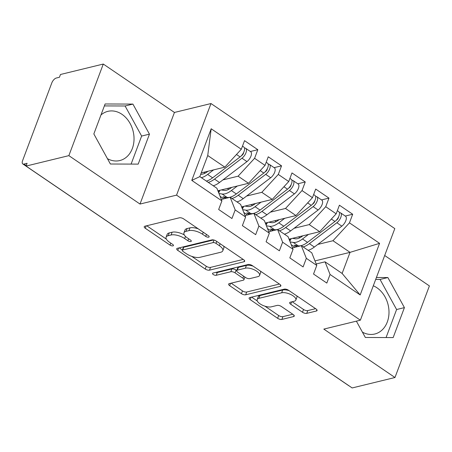<?xml version="1.0" encoding="UTF-8"?>
<svg xmlns="http://www.w3.org/2000/svg" width="452" height="452" viewBox="0 0 452 452"><rect width="100%" height="100%" fill="white"/><g stroke="black" fill="none" stroke-linecap="round" stroke-linejoin="round"><path stroke-width="0.68" d="M208.683 237.17A2.232 0.91 -159.4 0 0 209.14 236.842A2.232 0.91 -159.4 0 0 208.395 235.735L183.659 218.904A3.187 1.294 -159.4 0 0 179.416 217.791L144.883 226.209A3.187 1.294 -159.4 0 0 144.228 226.672A3.187 1.294 -159.4 0 0 145.29 228.26L170.025 245.091A2.232 0.91 -159.4 0 0 172.997 245.871A2.232 0.91 -159.4 0 0 173.455 245.549A2.232 0.91 -159.4 0 0 172.709 244.436L169.511 242.255A10.193 4.147 -159.4 0 1 166.11 237.176A10.193 4.147 -159.4 0 1 168.2 235.69L171.076 234.989A10.193 4.147 -159.4 0 1 184.665 238.56L187.868 240.741A2.232 0.91 -159.4 0 0 190.84 241.521A2.232 0.91 -159.4 0 0 191.298 241.198A2.232 0.91 -159.4 0 0 190.552 240.085L187.354 237.905A10.193 4.147 -159.4 0 1 183.953 232.82A10.193 4.147 -159.4 0 1 186.043 231.339L188.919 230.639A10.193 4.147 -159.4 0 1 202.507 234.209L205.711 236.39A2.232 0.91 -159.4 0 0 208.683 237.17M362.414 332.147A25.318 19.865 76.3 0 0 374.793 334.011A25.318 19.865 76.3 0 0 388.969 313.626A25.318 19.865 76.3 0 0 376.928 287.771A25.318 19.865 76.3 0 0 373.301 285.788M100.971 114.972A25.318 19.865 -103.7 0 1 107.83 111.361A25.318 19.865 -103.7 0 1 121.967 114.305A25.318 19.865 -103.7 0 1 134.007 140.16A25.318 19.865 -103.7 0 1 119.825 160.55A25.318 19.865 -103.7 0 1 107.452 158.68M302.484 312.247A3.187 1.294 -159.4 0 0 306.733 313.36L316.423 310.999A3.187 1.294 -159.4 0 0 317.072 310.535A3.187 1.294 -159.4 0 0 316.01 308.948L288.54 290.257A3.187 1.294 -159.4 0 0 284.291 289.139L249.758 297.563A3.187 1.294 -159.4 0 0 249.103 298.026A3.187 1.294 -159.4 0 0 250.171 299.614L277.641 318.304A3.187 1.294 -159.4 0 0 281.884 319.423L293.591 316.569A3.187 1.294 -159.4 0 0 294.241 316.106A3.187 1.294 -159.4 0 0 293.178 314.513L281.421 306.518A3.187 1.294 -159.4 0 0 277.178 305.399L271.375 306.818A8.52 3.463 -159.4 0 1 261.849 304.914A8.52 3.463 -159.4 0 1 257.171 299.58A8.52 3.463 -159.4 0 1 258.917 298.343L281.652 292.8A8.52 3.463 -159.4 0 1 291.173 294.704A8.52 3.463 -159.4 0 1 295.857 300.032A8.52 3.463 -159.4 0 1 294.105 301.269L290.32 302.196A3.187 1.294 -159.4 0 0 289.664 302.659A3.187 1.294 -159.4 0 0 290.726 304.247L302.484 312.247L303.529 309.467A3.187 1.294 -159.4 0 0 307.772 310.586L315.609 308.676M68.857 155.641L140.007 204.05L174.438 112.458L103.282 64.048L68.857 155.641L26.052 166.076L27.092 163.302L23.967 164.065L26.227 165.607M140.007 204.05L176.562 195.134L360.374 320.185L323.818 329.101L394.975 377.51L352.17 387.952L26.052 166.076M244.018 261.742A3.187 1.294 -159.4 0 0 244.673 261.279A3.187 1.294 -159.4 0 0 243.611 259.691L216.135 241.001A3.187 1.294 -159.4 0 0 211.892 239.882L177.359 248.306A3.187 1.294 -159.4 0 0 176.704 248.769A3.187 1.294 -159.4 0 0 177.766 250.357L205.236 269.047A3.187 1.294 -159.4 0 0 209.485 270.16L244.018 261.742L244.487 260.499M252.34 265.629L279.811 284.319A3.187 1.294 -159.4 0 1 280.873 285.907A3.187 1.294 -159.4 0 1 280.217 286.37L245.685 294.794A3.187 1.294 -159.4 0 1 241.436 293.676L229.684 285.675A3.187 1.294 -159.4 0 1 228.616 284.088A3.187 1.294 -159.4 0 1 229.271 283.624L243.278 280.212A3.187 1.294 -159.4 0 0 243.933 279.748A3.187 1.294 -159.4 0 0 242.871 278.161L235.068 272.85A3.187 1.294 -159.4 0 0 230.825 271.737L216.242 275.291A2.232 0.91 -159.4 0 1 213.751 274.793A2.232 0.91 -159.4 0 1 212.525 273.398A2.232 0.91 -159.4 0 1 212.982 273.076L248.091 264.51A3.187 1.294 -159.4 0 1 252.34 265.629M176.562 195.134L210.988 103.542L394.799 228.599L360.374 320.185M211.186 128.769L241.306 149.262L224.819 167.15L207.739 155.533L211.186 128.769L191.778 180.393L221.904 200.886L218.666 209.491L231.949 218.525L235.181 209.926L245.617 217.022L242.385 225.627L255.668 234.661L258.9 226.062L269.335 233.159L266.104 241.763L279.387 250.798L282.619 242.193L293.054 249.295L289.822 257.9L303.1 266.934L306.337 258.329L316.773 265.431L313.535 274.036L326.819 283.071L330.056 274.466L325.039 261.827L342.119 273.443L350.046 252.352L332.971 240.73L317.796 244.43M250.38 151.51L257.821 149.697L244.538 140.662L241.306 149.262M257.821 149.697L254.589 158.302L265.025 165.398L248.532 183.286L217.887 190.761M274.098 167.647L281.539 165.833L268.256 156.799L265.025 165.398M281.539 165.833L278.302 174.438L288.738 181.534L272.251 199.422L241.605 206.897M297.817 183.783L305.258 181.97L291.975 172.935L288.738 181.534M305.258 181.97L302.021 190.575L312.456 197.671L295.97 215.559L265.324 223.034M321.536 199.92L328.971 198.106L315.694 189.066L312.456 197.671M328.971 198.106L325.739 206.711L336.175 213.807L319.688 231.695L289.037 239.17M345.255 216.056L352.69 214.242L339.407 205.202L336.175 213.807M352.69 214.242L349.458 222.847L379.578 243.34L360.176 294.958L330.056 274.466M292.478 247.843L301.326 245.69L311.761 252.787L316.773 265.431M306.337 258.329L301.326 245.69M314.976 260.9L350.046 252.352L379.578 243.34M349.458 222.847L332.971 240.73M268.759 231.712L277.607 229.554L288.043 236.65L293.054 249.295M282.619 242.193L277.607 229.554M319.688 231.695L309.253 224.593L294.077 228.294M325.739 206.711L309.253 224.593M245.046 215.576L253.888 213.417L264.324 220.514L269.335 233.159M258.9 226.062L253.888 213.417M295.97 215.559L285.534 208.457L270.358 212.163M302.021 190.575L285.534 208.457M221.327 199.439L230.17 197.281L240.605 204.377L245.617 217.022M235.181 209.926L230.17 197.281M272.251 199.422L261.815 192.326L246.639 196.027M278.302 174.438L261.815 192.326M103.282 64.048L60.478 74.49L59.432 77.264L56.308 78.026A4.87 2.277 -55.8 0 0 51.81 82.908L22.6 160.618A4.87 2.277 -55.8 0 0 22.792 163.929A4.87 2.277 -55.8 0 0 23.967 164.065M191.778 180.393L199.812 176.625L216.887 188.247L221.904 200.886M248.532 183.286L238.097 176.19L222.921 179.89M254.589 158.302L238.097 176.19M349.221 385.946A4.87 2.277 124.2 0 1 348.91 385.799L245.204 315.242A4.87 2.277 124.2 0 0 245.515 315.389M394.975 377.51L429.4 285.924L384.686 255.499M174.438 112.458L210.988 103.542M149.454 134.154L132.911 104.084L105.101 103.977L93.841 133.945L110.384 164.014L138.193 164.116L149.454 134.154L141.634 136.058L125.091 105.988L104.372 105.915M356.374 321.163L365.346 337.474L393.155 337.582L404.416 307.614L387.872 277.545L376.414 277.505M316.197 263.979L325.039 261.827M207.739 155.533L199.812 176.625M224.819 167.15L201.208 172.907M360.176 294.958L342.119 273.443M150.646 250.843A4.87 2.277 124.2 0 1 150.369 250.724A4.87 2.277 124.2 0 1 150.335 250.702A4.87 4.87 0 0 1 149.765 250.244M174.365 266.979A4.87 2.277 124.2 0 1 174.088 266.855A4.87 2.277 124.2 0 1 174.054 266.838A4.87 4.87 0 0 1 173.483 266.381M198.083 283.116A4.87 2.277 124.2 0 1 197.806 282.992A4.87 2.277 124.2 0 1 197.773 282.975A4.87 4.87 0 0 1 197.202 282.517M221.796 299.252A4.87 2.277 124.2 0 1 221.52 299.128A4.87 2.277 124.2 0 1 221.486 299.105A4.87 4.87 0 0 1 220.921 298.653M131.097 164.093L141.634 136.058M125.091 105.988L132.911 104.084M386.064 337.554L396.602 309.524L380.053 279.455L375.691 279.438M380.053 279.455L387.872 277.545M396.602 309.524L404.416 307.614M198.242 228.819A10.193 4.147 -159.4 0 0 189.964 227.864L188.919 230.639M183.953 232.82L184.992 230.045A10.193 4.147 -159.4 0 1 187.088 228.565L189.964 227.864M184.292 234.91A10.193 4.147 -159.4 0 0 172.122 232.215L171.076 234.989M166.11 237.176L167.15 234.396A10.193 4.147 -159.4 0 1 169.246 232.916L172.122 232.215M146.73 225.757L166.364 239.114M191.704 256.352L206.281 266.273A3.187 1.294 -159.4 0 0 210.525 267.386L243.21 259.414M179.207 247.854L182.388 250.018M216.011 243.396A2.232 0.91 -159.4 0 0 213.039 242.617L182.727 250.007A2.232 0.91 -159.4 0 0 182.269 250.335A2.232 0.91 -159.4 0 0 183.015 251.442L186.388 253.742A10.193 4.147 -159.4 0 0 199.976 257.312L220.7 252.261A10.193 4.147 -159.4 0 0 222.791 250.775A10.193 4.147 -159.4 0 0 219.389 245.69L216.011 243.396L216.757 241.419M182.269 250.335L183.314 247.555A2.232 0.91 -159.4 0 1 183.772 247.233L213.643 239.95M222.791 250.775L223.836 248.001A10.193 4.147 -159.4 0 0 223.576 246.057M279.409 284.048L246.73 292.015L245.685 294.794M231.125 283.172L242.481 290.902A3.187 1.294 -159.4 0 0 246.73 292.015M236.735 270.499L236.113 270.076A3.187 1.294 -159.4 0 0 231.865 268.963L217.288 272.516L216.242 275.291M215.762 272.398A2.232 0.91 -159.4 0 0 217.288 272.516M257.809 276.664A8.52 3.463 -159.4 0 0 259.561 275.426A8.52 3.463 -159.4 0 0 254.877 270.098A8.52 3.463 -159.4 0 0 245.357 268.194L237.345 270.143A3.187 1.294 -159.4 0 0 236.69 270.607A3.187 1.294 -159.4 0 0 237.758 272.194L245.555 277.505A3.187 1.294 -159.4 0 0 249.803 278.618L257.809 276.664M259.561 275.426L260.606 272.652A8.52 3.463 -159.4 0 0 260.442 271.143M253.092 266.143A8.52 3.463 -159.4 0 0 246.397 265.414L245.357 268.194M236.69 270.607L237.735 267.833A3.187 1.294 -159.4 0 1 238.39 267.369L246.397 265.414M292.173 301.744L303.529 309.467M295.857 300.032L296.902 297.258A8.52 3.463 -159.4 0 0 296.8 295.879M289.139 290.664A8.52 3.463 -159.4 0 0 282.698 290.02L281.652 292.8M257.171 299.58L258.211 296.806A8.52 3.463 -159.4 0 1 259.962 295.568L282.698 290.02M264.928 306.173L278.681 315.53A3.187 1.294 -159.4 0 0 282.929 316.643L292.777 314.242M251.611 297.111L257.267 300.959M206.349 181.077A20.447 9.565 -55.8 0 0 212.615 177.817L240.085 156.929A6.492 3.034 -55.8 0 0 244.074 151.46A6.492 3.034 -55.8 0 0 243.82 147.047L242.481 146.137M241.255 155.878L242.035 155.285A2.271 1.062 -55.8 0 0 243.436 153.369A2.271 1.062 -55.8 0 0 243.617 152.516M208.248 182.365A20.447 9.565 -55.8 0 0 214.514 179.105L241.978 158.217A6.492 3.034 -55.8 0 0 245.973 152.748A6.492 3.034 -55.8 0 0 245.718 148.335A6.492 3.034 -55.8 0 0 244.498 148.092M245.718 148.335L250.696 151.725A6.492 3.034 124.2 0 1 250.956 156.138A6.492 3.034 124.2 0 1 246.962 161.607L219.497 182.495A20.447 9.565 124.2 0 1 213.231 185.755M208.01 171.251L207.688 171.494A16.227 7.594 124.2 0 1 200.694 174.274M213.61 169.884L207.637 174.427A20.447 9.565 124.2 0 1 201.372 177.687M225.542 197.162L225.051 198.072L222.96 196.806L227.062 197.405A20.447 9.565 -55.8 0 0 236.334 193.953L263.798 173.059A6.492 3.034 -55.8 0 0 267.793 167.596A6.492 3.034 -55.8 0 0 267.539 163.183L266.2 162.274M264.974 172.014L265.753 171.421A2.271 1.062 -55.8 0 0 267.149 169.506A2.271 1.062 -55.8 0 0 267.335 168.652M231.966 198.501A20.447 9.565 -55.8 0 0 238.232 195.241L265.697 174.353A6.492 3.034 -55.8 0 0 269.691 168.884A6.492 3.034 -55.8 0 0 269.432 164.471A6.492 3.034 -55.8 0 0 268.217 164.223M269.432 164.471L274.415 167.862A6.492 3.034 124.2 0 1 274.675 172.274A6.492 3.034 124.2 0 1 270.68 177.743L243.21 198.631A20.447 9.565 124.2 0 1 236.944 201.891M231.729 187.388L231.407 187.631A16.227 7.594 124.2 0 1 224.051 190.371L221.299 189.93M237.328 186.021L231.356 190.563A20.447 9.565 124.2 0 1 222.085 194.015L218.983 193.518M220.079 196.287L222.214 197.744A6.492 1.232 -151.6 0 0 223.909 198.807M225.051 198.072L226.186 198.253M249.261 213.299L248.769 214.208L246.679 212.943L250.781 213.536A20.447 9.565 -55.8 0 0 260.053 210.09L287.517 189.196A6.492 3.034 -55.8 0 0 291.512 183.732A6.492 3.034 -55.8 0 0 291.252 179.32L289.918 178.41M288.692 188.151L289.472 187.557A2.271 1.062 -55.8 0 0 290.868 185.642A2.271 1.062 -55.8 0 0 291.048 184.789M255.685 214.638A20.447 9.565 -55.8 0 0 261.951 211.378L289.416 190.49A6.492 3.034 -55.8 0 0 293.41 185.021A6.492 3.034 -55.8 0 0 293.15 180.608A6.492 3.034 -55.8 0 0 291.93 180.359M293.15 180.608L298.134 183.998A6.492 3.034 124.2 0 1 298.388 188.411A6.492 3.034 124.2 0 1 294.399 193.88L266.929 214.768A20.447 9.565 124.2 0 1 260.663 218.028M255.448 203.524L255.126 203.767A16.227 7.594 124.2 0 1 247.769 206.502L245.018 206.067M261.047 202.157L255.069 206.7A20.447 9.565 124.2 0 1 245.803 210.152L242.696 209.655M243.797 212.423L245.933 213.875A6.492 1.232 -151.6 0 0 247.628 214.943M248.769 214.208L249.905 214.389M272.98 229.43L272.488 230.345L270.398 229.079L274.5 229.672A20.447 9.565 -55.8 0 0 283.771 226.226L311.236 205.332A6.492 3.034 -55.8 0 0 315.23 199.869A6.492 3.034 -55.8 0 0 314.971 195.456L313.631 194.546M312.411 204.287L313.191 203.694A2.271 1.062 -55.8 0 0 314.586 201.778A2.271 1.062 -55.8 0 0 314.767 200.925M279.404 230.774A20.447 9.565 -55.8 0 0 285.67 227.514L313.134 206.626A6.492 3.034 -55.8 0 0 317.129 201.157A6.492 3.034 -55.8 0 0 316.869 196.744A6.492 3.034 -55.8 0 0 315.649 196.496M316.869 196.744L321.852 200.134A6.492 3.034 124.2 0 1 322.106 204.547A6.492 3.034 124.2 0 1 318.112 210.016L290.647 230.904A20.447 9.565 124.2 0 1 284.381 234.164M279.166 219.655L278.844 219.904A16.227 7.594 124.2 0 1 271.488 222.638L268.731 222.203M284.76 218.293L278.788 222.836A20.447 9.565 124.2 0 1 269.522 226.288L266.414 225.791M267.511 228.559L269.652 230.011A6.492 1.232 -151.6 0 0 271.347 231.079M272.488 230.345L273.624 230.526M296.698 245.566L296.207 246.481L294.116 245.216L298.218 245.809A20.447 9.565 -55.8 0 0 307.49 242.362L334.955 221.469A6.492 3.034 -55.8 0 0 338.949 216.005A6.492 3.034 -55.8 0 0 338.689 211.592L337.35 210.683M336.124 220.423L336.904 219.83A2.271 1.062 -55.8 0 0 338.305 217.915A2.271 1.062 -55.8 0 0 338.486 217.062M303.117 246.911A20.447 9.565 -55.8 0 0 309.383 243.651L336.853 222.763A6.492 3.034 -55.8 0 0 340.842 217.293A6.492 3.034 -55.8 0 0 340.588 212.881A6.492 3.034 -55.8 0 0 339.367 212.632M340.588 212.881L345.565 216.271A6.492 3.034 124.2 0 1 345.825 220.683A6.492 3.034 124.2 0 1 341.831 226.153L314.366 247.041A20.447 9.565 124.2 0 1 308.1 250.301M302.885 235.791L302.563 236.04A16.227 7.594 124.2 0 1 295.207 238.775L292.45 238.34M308.479 234.43L302.507 238.972A20.447 9.565 124.2 0 1 293.235 242.425L290.133 241.927M291.229 244.696L293.371 246.148A6.492 1.232 -151.6 0 0 295.066 247.216M296.207 246.481L297.343 246.662M22.792 163.929L126.498 234.481A4.87 2.277 -55.8 0 0 126.809 234.628M203.253 232.232L202.507 234.209M187.088 228.565L186.043 231.339M188.614 238.763L187.868 240.741M185.478 236.396L184.665 238.56M169.246 232.916L168.2 235.69M170.771 243.114L170.025 245.091M146.182 225.893L145.29 228.26M206.457 234.413L205.711 236.39M210.525 267.386L209.485 270.16M206.281 266.273L205.236 269.047M178.659 247.99L177.766 250.357M214.011 240.035L213.039 242.617M183.772 247.233L182.727 250.007M220.13 243.718L219.389 245.69M280.686 285.127L280.217 286.37M242.481 290.902L241.436 293.676M230.571 283.308L229.684 285.675M243.611 276.183L242.871 278.161M236.113 270.076L235.068 272.85M231.865 268.963L230.825 271.737M238.39 267.369L237.345 270.143M291.619 301.879L290.726 304.247M259.962 295.568L258.917 298.343M294.054 315.327L293.591 316.569M282.929 316.643L281.884 319.423M278.681 315.53L277.641 318.304M251.058 297.246L250.171 299.614M316.886 309.756L316.423 310.999M307.772 310.586L306.733 313.36M214.514 179.105L219.497 182.495M241.978 158.217L246.962 161.607M203.745 172.291L205.05 173.178M207.637 174.427L212.615 177.817M236.492 154.482L240.085 156.929M222.085 194.015L227.062 197.405M238.232 195.241L243.21 198.631M265.697 174.353L270.68 177.743M227.463 188.427L228.768 189.315M231.356 190.563L236.334 193.953M260.211 170.619L263.798 173.059M220.056 190.235L218.683 192.772M245.803 210.152L250.781 213.536M261.951 211.378L266.929 214.768M289.416 190.49L294.399 193.88M251.182 204.564L252.487 205.451M255.069 206.7L260.053 210.09M283.929 186.755L287.517 189.196M243.769 206.366L242.402 208.909M269.522 226.288L274.5 229.672M285.67 227.514L290.647 230.904M313.134 206.626L318.112 210.016M274.901 220.7L276.206 221.587M278.788 222.836L283.771 226.226M307.648 202.892L311.236 205.332M267.488 222.503L266.121 225.045M293.235 242.425L298.218 245.809M309.383 243.651L314.366 247.041M336.853 222.763L341.831 226.153M298.614 236.837L299.925 237.724M302.507 238.972L307.49 242.362M331.361 219.028L334.955 221.469M291.207 238.639L289.839 241.182M126.498 234.481A4.87 4.87 0 0 0 127.131 234.848M150.861 250.99L150.369 250.724M174.579 267.126L174.088 266.855M198.298 283.263L197.806 282.992M244.634 314.79A4.87 4.87 0 0 0 245.204 315.242M222.017 299.399L221.52 299.128M244.933 277.082L243.933 279.748M218.305 191.823L219.028 190.484M242.023 207.954L242.747 206.62M265.742 224.09L266.465 222.757M289.461 240.227L290.178 238.893"/></g></svg>
